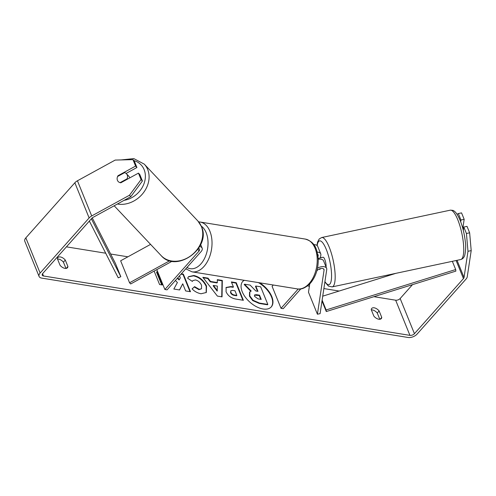 <?xml version="1.0" encoding="UTF-8"?>
<svg xmlns="http://www.w3.org/2000/svg" width="496" height="496" viewBox="0 0 496 496"><rect width="100%" height="100%" fill="white"/><g stroke="black" fill="none" stroke-linecap="round" stroke-linejoin="round"><path stroke-width="0.74" d="M309.746 283.917L308.487 292.237L317.415 314.216L320.094 313.646L326.746 269.545A6.801 3.726 157.9 0 0 326.622 268.355A6.801 3.726 157.9 0 0 317.496 268.15M320.428 257.901L320.856 255.037A6.801 3.726 157.9 0 0 320.732 253.847A6.801 3.726 157.9 0 0 317.198 252.111M318.24 259.296A6.801 3.726 -22.1 0 1 323.59 260.877L326.622 268.355M320.732 253.847L317.7 246.376A6.801 3.726 157.9 0 0 313.763 244.64M317.415 314.216L324.068 270.115A3.968 2.176 157.9 0 0 324 269.421A3.968 2.176 157.9 0 0 321.067 268.466A3.968 2.176 157.9 0 0 317.254 270.413L316.832 270.884M300.812 288.895L283.216 308.673L281.027 308.32L298.214 289.001M273.284 285.008L272.099 286.341L281.027 308.32M318.035 256.562L318.178 255.607A3.968 2.176 157.9 0 0 318.11 254.913A3.968 2.176 157.9 0 0 317.713 254.392M320.125 268.677L320.007 269.477A5.667 1.463 78 0 1 319.281 268.993A5.667 1.463 78 0 0 319.765 269.421L320.019 269.371M172.087 261.249L130.677 283.954L129.561 282.77L120.64 260.791L150.567 244.379M129.561 282.77L169.737 260.741M199.665 246.543A6.801 3.726 -22.1 0 1 202.145 248.18A6.801 3.726 -22.1 0 1 201.097 251.59L167.065 289.85L164.877 289.497L198.908 251.236A3.968 2.176 -22.1 0 0 199.516 249.246A3.968 2.176 -22.1 0 0 198.536 248.409M156.804 269.626L164.877 289.497M126.461 173.761A5.667 4.638 136.7 0 1 127.23 174.97A5.667 4.638 136.7 0 1 127.081 178.814L120.088 182.646A5.667 4.638 136.7 0 1 118.209 181.542A5.667 4.638 136.7 0 1 117.44 180.339A5.667 4.638 136.7 0 1 117.589 176.495L124.583 172.658A5.667 4.638 136.7 0 1 126.461 173.761L128.917 176.371A5.667 4.638 136.7 0 1 129.692 177.574A5.667 4.638 136.7 0 1 129.797 177.866M127.416 179.168L127.081 178.814M271.145 307.043A19.121 10.707 41.7 0 0 258.428 282.602M244.131 280.283A19.121 10.707 41.7 0 0 242.73 281.449A19.121 10.707 41.7 0 0 245.315 297.154A19.121 10.707 41.7 0 0 263.041 308.989A19.121 10.707 41.7 0 0 271.306 306.869A19.121 10.707 41.7 0 0 259.656 282.801M467.988 251.298L466.432 233.498L469.644 232.816L471.2 250.616L467.988 251.298L464.033 277.487A3.404 1.86 -22.1 0 1 463.45 278.597L414.439 333.69A3.404 1.86 -22.1 0 1 409.938 335.37L43.512 275.987A3.404 1.86 -22.1 0 1 42.228 275.162A3.404 1.86 -22.1 0 1 42.755 273.457L91.76 218.364A3.404 1.86 -22.1 0 1 93.05 217.366L130.814 196.658L129.475 195.238L141.069 179.571L142.414 180.99L130.814 196.658M412.505 284.648L400.16 298.524A3.404 1.86 -22.1 0 1 395.659 300.204L373.934 296.682M339.134 291.04L323.876 288.573M309.399 286.223L307.508 285.919M127.894 256.81L110.639 254.014M105.71 253.214L66.421 246.847M175.392 280.494L177.401 282.54L173.836 289.025L179.595 289.962L182.733 283.805L185.634 290.935L190.489 291.722L183.353 274.139L181.331 273.817M179.509 275.863L180.339 277.903L179.366 279.595L177.704 277.89M210.546 281.461L217.341 282.565L217.304 279.645L222.32 280.457L222.047 296.856L217.397 296.1L202.833 277.301L208.01 278.138L210.546 281.461L210.236 281.815L217.025 282.918L217.341 282.565M371.244 309.647A5.667 3.174 -138.3 0 1 371.727 308.438A5.667 3.174 -138.3 0 1 379.13 310.93L381.759 317.397A5.667 3.174 -138.3 0 1 381.269 318.612A5.667 3.174 -138.3 0 1 378.82 319.238A5.667 3.174 -138.3 0 1 373.866 316.119L371.244 309.647M57.412 258.794L60.035 265.261A5.667 3.174 41.7 0 0 64.988 268.379A5.667 3.174 41.7 0 0 67.444 267.753A5.667 3.174 41.7 0 0 67.927 266.538L65.298 260.071A5.667 3.174 41.7 0 0 57.896 257.579A5.667 3.174 41.7 0 0 57.412 258.794M157.734 271.913L156.86 271.771L162.211 284.958L159.582 284.53L154.231 271.343L153.803 271.275M226.071 291.716L226.114 287.451L231.018 286.558L233.418 286.948L231.378 281.926L236.239 282.714L243.381 300.297L235.867 299.076C231.173 298.214 227.906 295.759 226.071 291.716M187.643 278.219L188.53 276.656L193.8 275.503C199.479 276.805 203.726 280.327 206.534 286.062L206.311 292.491L201.023 293.762C197.47 293.049 194.494 291.425 192.095 288.889L194.599 286.638L199.268 289.323L201.506 288.759L201.543 285.305C200.204 282.391 198.177 280.6 195.455 279.93L192.901 280.575L192.361 281.424L187.643 278.219M471.2 250.616L467.244 276.805A6.801 3.726 -22.1 0 1 466.079 279.025L417.074 334.112A6.801 3.726 -22.1 0 1 408.065 337.472L41.639 278.095A6.801 3.726 -22.1 0 1 39.079 276.439A6.801 3.726 -22.1 0 1 40.126 273.029L89.131 217.936A6.801 3.726 -22.1 0 1 91.71 215.946L129.475 195.238M371.33 309.87A5.667 3.174 -138.3 0 1 377.258 313.032L379.793 319.281M65.962 268.423L63.426 262.173A5.667 3.174 41.7 0 0 57.499 259.011M39.079 276.439L24.8 241.273A6.801 3.726 -22.1 0 1 25.842 237.863L74.853 182.77A6.801 3.726 -22.1 0 1 77.432 180.78L115.196 160.072L132.978 159.631L135.594 166.086L117.974 175.745A5.667 4.638 136.7 0 0 118.209 181.542A5.667 4.638 136.7 0 0 120.826 182.782L138.452 173.116L141.069 179.571M138.452 173.116L139.791 174.536L142.414 180.99M132.978 159.631L134.317 161.051L136.933 167.505L135.594 166.086M136.933 167.505L126.114 173.439M463.307 230.367L463.81 227.05L466.432 233.498M460.958 220.013L464.169 219.331L461.547 212.877L458.335 213.559L460.958 220.013L460.691 221.786M458.335 213.559L457.039 214.278M463.81 227.05L467.027 226.362L469.644 232.816M462.923 227.583L464.169 219.331M379.13 310.93L377.258 313.032M381.759 317.397L380.122 319.238M118.302 176.105L117.974 175.745M65.298 260.071L63.426 262.173M67.927 266.538L66.29 268.379M244.392 280.327A19.121 10.707 41.7 0 0 242.575 281.629M267.828 304.432L267.511 304.78L259.203 303.434L252.706 300.595L249.463 296.193L249.544 292.181L251.193 291.016L244.503 284.189L250.127 285.101L255.831 291.009L257.97 291.357L255.8 286.018L260.673 286.812L267.828 304.432L259.513 303.081L253.016 300.241L249.773 295.839L249.86 291.828M250.716 291.202L244.193 284.543L244.503 284.189M257.48 291.276L255.49 286.372L255.8 286.018M252.706 300.595L253.016 300.241M156.637 269.719L157.015 270.14M161.727 284.878L156.544 272.118L156.86 271.771M217.31 280.048L222.01 280.81L222.32 280.457M222.01 280.81L221.743 296.806M203.186 277.76L207.7 278.492L208.01 278.138M207.7 278.492L210.236 281.815M213.472 285.46L213.156 285.808L217.118 291.09L217.378 286.093L213.472 285.46L217.428 290.743M225.965 287.637L230.702 286.911L233.108 287.302L233.418 286.948M231.558 282.354L235.929 283.061L236.239 282.714M235.929 283.061L242.891 300.216M230.851 290.718L230.522 292.628C231.198 294.165 232.45 295.083 234.267 295.399L236.549 295.765L236.859 295.411L234.974 290.768L232.667 290.396L230.851 290.718L230.832 292.28C231.514 293.812 232.76 294.736 234.577 295.046L236.859 295.411M177.394 278.244L179.056 279.949L179.366 279.595M190.005 291.648L183.036 274.493L183.353 274.139M183.036 274.493L181.021 274.164M179.471 289.937L182.733 283.805M188.381 276.836L193.483 275.857C199.169 277.159 203.416 280.68 206.218 286.415L206.15 292.659M192.132 288.926L194.599 286.638M194.289 286.992L198.958 289.676L201.506 288.759M192.901 280.575L192.268 281.362M254.547 296.329L258.05 298.896L261.237 299.41L259.52 295.182L256.308 294.661L254.572 294.953L254.547 296.329M260.753 299.336L259.21 295.535L254.442 295.151M259.21 295.535L259.52 295.182M462.594 227.652L463.177 227.528A5.667 1.463 78 0 1 463.673 227.968M320.664 257.852A5.667 1.463 78 0 1 320.918 257.691L323.063 257.238A5.667 1.463 78 0 1 324.756 259.389A5.667 1.463 78 0 1 326.058 266.953M318.203 258.552A5.667 1.463 78 0 1 318.748 259.222M320.918 257.691A5.667 1.463 78 0 1 321.216 257.734L318.196 258.379M319.765 269.421L319.864 268.764M322.003 300.985L326.294 311.55L455.861 271.12L455.681 269.539L326.108 309.963L326.294 311.55M322.127 300.154L326.108 309.963M452.346 261.318L455.681 269.539M395.913 273.327L322.729 296.162M89.354 221.067L118.234 277.828L120.826 276.7L115.475 263.512L92.262 217.887M91.376 218.798L120.826 276.7M323.566 268.869L324.068 270.115M317.738 254.516L318.178 255.607M198.053 249.122L198.908 251.236M117.409 204.011A25.228 20.652 -43.3 0 0 142.098 194.382A25.228 20.652 -43.3 0 0 147.696 169.502A25.228 20.652 -43.3 0 0 144.268 164.139L133.808 158.602L121.136 159.923M133.883 160.592A22.394 18.333 136.7 0 1 144.131 169.657A22.394 18.333 136.7 0 1 124.13 200.322M144.268 164.139L197.904 221.018A25.228 20.652 136.7 0 1 201.333 226.381A25.228 20.652 136.7 0 1 190.731 255.831A25.228 20.652 136.7 0 1 161.188 255.638L114.179 205.784M395.659 300.204L409.938 335.37M42.569 273.674L43.512 275.987M77.432 180.78L91.71 215.946M400.16 298.524L414.439 333.69M456.109 260.518L463.45 278.597M457.058 260.319L464.033 277.487M25.842 237.863L40.126 273.029M74.853 182.77L89.131 217.936M249.482 296.236L249.798 295.889M249.463 296.193L249.773 295.839M259.203 303.434L259.513 303.081M230.702 286.911L231.018 286.558M230.522 292.628L230.832 292.28M234.267 295.399L234.577 295.046M230.504 292.578L230.814 292.231M193.483 275.857L193.8 275.503M206.218 286.415L206.534 286.062M206.237 286.465L206.553 286.118M198.958 289.676L199.268 289.323M255.998 295.015L256.308 294.661M457.771 219.747A25.228 6.522 -102 0 0 450.238 210.18C452.538 210.23 453.759 210.49 453.902 210.943C454.696 211.383 456.915 212.84 460.139 220.379C462.718 226.914 464.436 234.007 465.31 241.664C465.949 245.551 465.787 250.015 464.814 255.043C464.095 257.505 462.737 259.005 460.741 259.532A25.228 6.522 -102 0 0 463.58 245.136A25.228 6.522 -102 0 0 457.771 219.747M450.238 210.18L321.668 237.534A25.228 6.522 78 0 1 329.201 247.107A25.228 6.522 78 0 1 335.011 272.496A25.228 6.522 78 0 1 332.171 286.893L460.741 259.532M324.93 281.604A22.394 5.791 -102 0 0 331.545 277.351A22.394 5.791 -102 0 0 326.263 249.37A22.394 5.791 -102 0 0 317.161 245.607M309.163 283.538A25.228 15.692 -80.8 0 0 317.087 256.897A25.228 15.692 -80.8 0 0 305.257 239.072C315.977 242.308 317.186 250.102 318.246 259.575C318.308 268.968 315.685 276.849 310.391 283.222C305.586 287.953 301.184 289.838 297.185 288.883A25.228 15.692 -80.8 0 0 309.163 283.538M305.257 239.072L200.062 222.022A25.228 15.692 99.2 0 1 211.891 239.847A25.228 15.692 99.2 0 1 203.968 266.488A25.228 15.692 99.2 0 1 191.989 271.833L297.185 288.883M186.986 267.456A22.394 13.925 -80.8 0 0 200.886 263.934A22.394 13.925 -80.8 0 0 201.258 226.071M202.145 248.18L200.669 244.54M161.188 255.638C176.396 273.6 211.618 247.938 201.506 226.66L197.904 221.018M321.668 237.534L319.213 238.979L317.601 242.011L316.938 245.415M324.868 282.001L328.507 286.124L332.171 286.893M200.062 222.022L198.667 221.886M185.783 268.813L191.989 271.833"/></g></svg>
